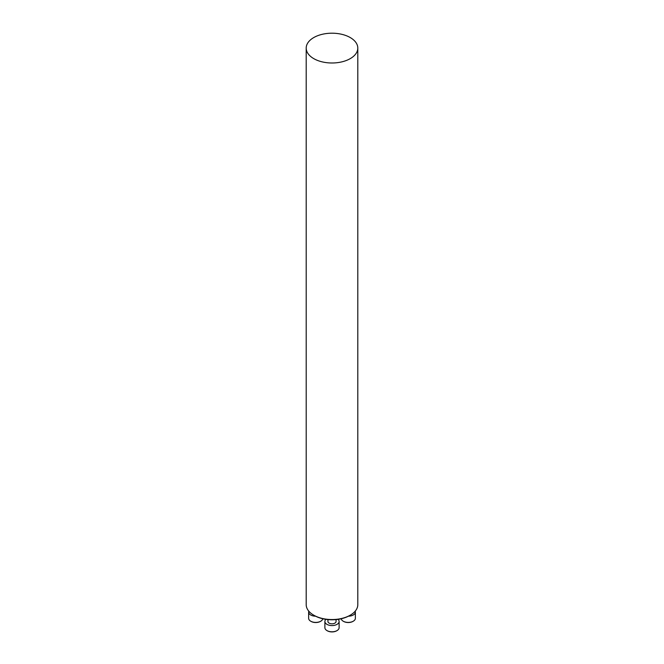 <?xml version="1.0" encoding="UTF-8"?>
<svg xmlns="http://www.w3.org/2000/svg" width="664" height="664" viewBox="0 0 664 664"><rect width="100%" height="100%" fill="white"/><g stroke="black" fill="none" stroke-linecap="round" stroke-linejoin="round"><path stroke-width="1" d="M350.243 615.188L349.554 615.586A24.825 14.334 180 0 1 314.445 615.586L313.757 615.188A25.805 14.898 0 0 0 350.243 615.188A25.805 14.898 0 0 0 357.805 604.655L357.805 48.099A25.805 14.898 0 0 0 332 33.2A25.805 14.898 0 0 0 306.195 48.099A25.805 14.898 0 0 0 313.757 58.631A25.805 14.898 0 0 0 341.877 61.86A25.805 14.898 0 0 0 357.805 48.099M306.195 48.099L306.195 604.655A25.805 14.898 0 0 0 313.757 615.188L314.445 615.586M320.587 621.313A6.607 3.81 180 0 1 320.413 621.413A6.607 3.81 180 0 1 311.076 621.413A6.607 3.81 180 0 1 310.901 621.313M308.81 611.187A7.113 4.109 0 0 0 308.635 612.083A7.113 4.109 0 0 0 315.558 616.192M308.635 612.083L308.635 618.308A7.113 4.109 0 0 0 310.719 621.205A7.113 4.109 0 0 0 320.778 621.205A7.113 4.109 0 0 0 322.812 618.765M336.067 619.595L336.067 621.471A4.067 2.349 180 0 1 333.552 623.637A4.067 2.349 180 0 1 329.128 623.131A4.067 2.349 180 0 1 327.933 621.471L327.933 619.595M336.839 630.7A6.607 3.81 180 0 1 336.673 630.8A6.607 3.81 180 0 1 327.327 630.8A6.607 3.81 180 0 1 327.161 630.7M325.916 619.346A7.113 4.109 0 0 0 324.887 621.471A7.113 4.109 0 0 0 332 625.571A7.113 4.109 0 0 0 339.113 621.471A7.113 4.109 0 0 0 338.084 619.346M324.887 621.471L324.887 627.688A7.113 4.109 0 0 0 326.97 630.592A7.113 4.109 0 0 0 337.03 630.592A7.113 4.109 0 0 0 339.113 627.688L339.113 621.471M353.099 621.313A6.607 3.81 180 0 1 352.924 621.413A6.607 3.81 180 0 1 343.587 621.413A6.607 3.81 180 0 1 343.412 621.313M348.442 616.192A7.113 4.109 0 0 0 355.364 612.083A7.113 4.109 0 0 0 355.19 611.187M341.188 618.765A7.113 4.109 0 0 0 343.222 621.205A7.113 4.109 0 0 0 353.281 621.205A7.113 4.109 0 0 0 355.364 618.308L355.364 612.083"/></g></svg>
